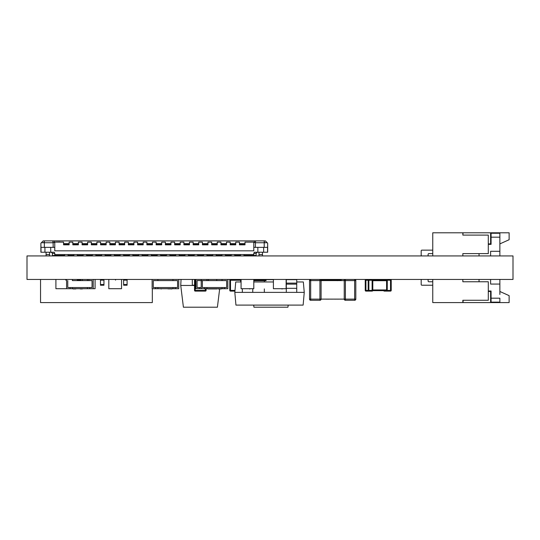 <?xml version="1.0" encoding="UTF-8"?>
<svg xmlns="http://www.w3.org/2000/svg" width="540" height="540" viewBox="0 0 540 540"><rect width="100%" height="100%" fill="white"/><g stroke="black" fill="none" stroke-linecap="round" stroke-linejoin="round"><path stroke-width="0.81" d="M27 255.926L27 279.443L513 279.443L513 255.926L27 255.926M320.396 279.538L322.184 279.538A0.695 0.695 -90 0 1 322.839 279.997L336.629 279.997A0.695 0.695 90 0 1 337.284 279.538L340.565 279.538L337.318 279.538L337.284 280.692M322.839 280.598L322.839 279.997A0.695 0.695 -90 0 0 322.184 279.538L322.144 280.233L321.037 280.233M322.184 280.692L322.144 280.233L322.839 280.199A0.695 0.695 -90 0 0 322.144 279.538M341.253 280.598L341.253 280.233A0.695 0.695 -90 0 0 340.565 279.538A0.695 0.695 90 0 1 341.253 280.233L341.253 280.598L341.253 280.233A0.695 0.695 -90 0 0 340.565 279.538L337.318 279.538A0.695 0.695 -90 0 0 336.629 280.199L336.629 280.598L336.629 280.199L341.253 280.233L341.253 280.598M383.69 279.997A0.695 0.695 -90 0 1 384.345 279.538L390.521 279.538A0.695 0.695 90 0 1 391.223 280.233L391.223 290.412A0.695 0.695 90 0 1 390.528 291.107A0.695 0.695 -90 0 0 391.223 290.412L391.223 280.233A0.695 0.695 -90 0 0 390.528 279.538L387.288 279.538L387.248 291.107A0.695 0.695 90 0 1 386.593 290.642L372.803 290.642L372.803 289.946L386.593 289.946L386.593 279.997A0.695 0.695 90 0 1 387.248 279.538L387.241 279.538A0.695 0.695 0 0 0 386.586 279.997L372.803 279.997A0.695 0.695 -90 0 0 372.148 279.538L368.867 279.538A0.695 0.695 0 0 0 368.172 280.233L365.931 280.233L365.931 290.412L368.172 290.412L368.172 280.233A0.695 0.695 -90 0 1 368.874 279.538L372.114 279.538L372.114 280.233L368.874 280.233L368.874 290.412L372.114 290.412L372.114 280.233L372.803 280.199A0.695 0.695 -90 0 0 372.114 279.538M372.803 290.439L372.114 290.412L372.114 291.107L368.874 291.107L372.114 291.107A0.695 0.695 -90 0 0 372.803 290.439L372.803 290.642A0.695 0.695 -90 0 1 372.148 291.107A0.695 0.695 -90 0 0 372.803 290.642L386.593 290.642L386.593 289.946L386.593 290.439A0.695 0.695 90 0 1 386.593 290.439L372.803 290.642A0.695 0.695 -90 0 1 372.148 291.107A0.695 0.695 0 0 0 372.803 290.642L386.593 290.439A0.695 0.695 90 0 1 386.593 290.439L390.528 290.412L390.528 291.107A0.695 0.695 -90 0 0 391.223 290.412L391.223 280.233A0.695 0.695 -90 0 0 390.528 279.538A0.695 0.695 90 0 1 391.223 280.233L391.223 290.412A0.695 0.695 90 0 1 390.528 291.107A0.695 0.695 -90 0 0 391.223 290.412L391.223 280.233A0.695 0.695 -90 0 0 390.528 279.538A0.695 0.695 90 0 1 391.223 280.233L391.223 290.412A0.695 0.695 90 0 1 390.528 291.107A0.695 0.695 -90 0 0 391.223 290.412L391.223 280.233L391.223 290.412A0.695 0.695 90 0 1 390.528 291.107A0.695 0.695 -90 0 0 391.223 290.412A0.695 0.695 90 0 1 390.528 291.107L387.248 291.107A0.695 0.695 -90 0 1 386.586 290.642L372.803 290.642A0.695 0.695 -90 0 1 372.148 291.107L368.874 291.107A0.695 0.695 90 0 1 368.179 290.412A0.695 0.695 0 0 0 368.867 291.107L365.931 291.107L365.931 290.412L365.236 290.412L365.236 280.233A0.695 0.695 0 0 1 365.931 279.538L368.867 279.538M372.107 291.107L368.867 291.107A0.695 0.695 0 0 1 368.172 290.412L368.179 280.233L368.179 290.412L368.874 290.412L368.874 291.107M384.345 279.538L384.345 279.997M372.148 291.107A0.695 0.695 0 0 0 372.803 290.642A0.695 0.695 -90 0 1 372.148 291.107A0.695 0.695 -90 0 0 372.803 290.642L386.593 290.439A0.695 0.695 90 0 1 386.593 290.439A0.695 0.695 -90 0 0 387.288 291.107L384.345 291.107A0.695 0.695 -90 0 1 383.69 290.642M365.236 290.412A0.695 0.695 0 0 0 365.931 291.107A0.695 0.695 0 0 1 365.236 290.412M384.345 290.642L384.345 291.107M383.65 279.997A0.695 0.695 0 0 1 384.305 279.538M384.305 291.107A0.695 0.695 -90 0 1 383.65 290.642M266.402 279.646A0.695 0.695 -90 0 1 266.78 279.538L270.02 279.646M253.8 279.997L266.085 279.997M270.392 279.646A0.695 0.695 0 0 0 270.02 279.538A0.695 0.695 0 0 1 270.392 279.646M266.362 279.646A0.695 0.695 0 0 1 266.74 279.538M387.248 280.692L386.593 280.692L386.593 280.199L386.593 280.692L386.593 280.199L391.223 280.233L391.223 290.412L391.223 280.233L391.223 290.412L391.223 280.233L391.223 290.412L391.223 280.233L391.223 290.412L391.223 280.233L391.223 290.412L390.528 290.412L390.528 279.538A0.695 0.695 90 0 1 391.223 280.233L391.223 290.412L391.223 280.233A0.695 0.695 -90 0 0 390.528 279.538L387.288 279.538L390.528 279.538A0.695 0.695 90 0 1 391.223 280.233A0.695 0.695 -90 0 0 390.528 279.538L387.288 279.538A0.695 0.695 -90 0 0 386.593 280.199L386.593 279.997A0.695 0.695 90 0 1 387.248 279.538A0.695 0.695 90 0 0 386.593 279.997L386.593 279.997A0.695 0.695 90 0 1 387.248 279.538A0.695 0.695 90 0 0 386.593 279.997L372.803 279.997A0.695 0.695 -90 0 0 372.148 279.538A0.695 0.695 -90 0 1 372.803 279.997L372.803 289.946L372.148 289.946M386.593 290.439L386.593 289.946L386.593 290.439A0.695 0.695 90 0 1 386.593 290.439M336.629 280.598L336.629 279.997A0.695 0.695 90 0 1 337.284 279.538M322.839 279.997A0.695 0.695 -90 0 0 322.184 279.538M240.678 279.538L230.499 279.538L240.678 279.538A0.695 0.695 90 0 1 241.07 279.653A0.695 0.695 -90 0 0 240.678 279.538A0.695 0.695 90 0 1 241.07 279.653A0.695 0.695 -90 0 0 240.678 279.538L240.678 280.233L230.499 280.233L230.499 290.412L234.995 290.412M234.934 291.107L230.499 291.107A0.695 0.695 -90 0 1 229.804 290.412L229.804 280.692M230.499 291.107L230.499 290.412L229.804 290.412L229.804 280.233L230.499 280.233L230.499 279.538A0.695 0.695 -90 0 0 229.804 280.233L230.472 280.199M229.804 290.412L230.472 290.439M195.919 280.233L195.23 280.233L195.23 290.412L205.409 290.412L205.409 291.107A0.695 0.695 -90 0 0 206.105 290.412A0.695 0.695 90 0 1 205.409 291.107L205.409 291.107A0.695 0.695 -90 0 0 206.105 290.412L206.105 288.934L206.105 290.412A0.695 0.695 90 0 1 205.409 291.107L195.23 291.107A0.695 0.695 -90 0 1 194.535 290.412L194.535 280.692M195.919 279.538L195.23 279.538L195.919 279.538M195.23 291.107L195.23 290.412L194.535 290.412L194.535 280.233L195.23 280.233L195.23 279.538A0.695 0.695 -90 0 0 194.535 280.233L195.203 280.199M194.535 290.412L195.203 290.439M386.593 280.692L386.593 279.997L386.593 280.692L372.148 280.692M372.148 279.538A0.695 0.695 -90 0 1 372.803 279.997A0.695 0.695 -90 0 0 372.148 279.538A0.695 0.695 -90 0 1 372.803 279.997L372.803 280.199M253.8 280.598L253.8 288.697L253.8 279.443L253.8 288.697L241.07 288.697L241.07 279.443M245.207 288.697L249.48 288.697M249.48 288.934L249.953 288.934M286.132 280.598L286.132 288.697L286.132 279.443L286.132 288.697L273.402 288.697L273.402 279.443M277.54 288.697L281.812 288.697M281.812 288.934L282.285 288.934M201.211 287.543L197.08 287.543L199.388 287.543L199.388 288.697L195.919 288.697L195.919 279.443L201.211 279.443L201.211 288.697L206.996 288.697L206.996 287.543L202.365 287.543L202.365 280.598L202.365 287.543L226.665 287.543L226.665 280.598L222.041 280.598L222.041 279.443L216.749 279.443L216.749 280.598M206.996 279.443L206.996 280.598L202.365 280.598L226.665 280.598L226.665 287.543L222.041 287.543L222.041 288.697L227.826 288.697L227.826 279.443M224.35 287.543L224.35 288.697M204.68 287.543L204.68 288.697L204.68 287.543M207.569 288.697L208.507 288.697M207.515 288.697L199.388 288.697M209.527 288.934L216.175 288.934M219.794 288.934L218.194 288.934L221.339 288.934L219.794 288.697M206.996 288.697L222.041 288.697L222.041 287.543L206.996 287.543M217.775 288.697L218.194 288.697M215.582 288.934L216.965 288.934M211.073 288.934L214.218 288.934M207.988 288.934L210.478 288.934M205.963 288.697L209.669 288.934M202.365 280.598L197.08 280.598L197.08 287.543L197.08 280.598L201.211 280.598M222.534 288.697L221.339 288.697M214.63 288.697L214.218 288.697M211.073 288.697L210.654 288.697M202.406 288.697L205.551 288.697M204.795 288.934L205.132 288.934M214.88 288.934L215.757 288.934M95.087 287.543L95.087 279.443L95.087 288.697L93.211 288.697L93.211 279.443L93.211 288.697L87.426 288.697L87.426 287.543L87.426 288.697L89.741 288.697L89.741 287.543L70.072 287.543L70.072 288.697L87.426 288.697L72.38 288.697L72.38 287.543M82.357 280.598L82.357 279.443L72.38 279.443L72.38 280.598L72.38 279.443M83.579 288.697L90.95 288.697M66.596 279.443L66.596 288.697L55.904 288.697L55.904 279.443L40.541 279.443L40.541 302.582L152.321 302.582L152.321 288.697M59.636 288.697L64.496 288.697M121.541 287.543L121.541 279.443L121.541 288.697L108.81 288.697L108.81 279.443L95.087 279.443M112.536 288.697L117.403 288.697M72.38 288.697L66.596 288.697L70.072 288.697L70.072 287.543L67.757 287.543L67.757 280.598L67.757 287.543L92.056 287.543L92.056 280.598L87.426 280.598L87.426 279.443M72.38 280.598L92.056 280.598L92.056 287.543L89.741 287.543M72.961 288.697L73.892 288.697M80.021 288.697L83.167 288.697M80.973 288.934L82.35 288.934M76.457 288.697L79.603 288.697M73.373 288.934L75.863 288.934M72.9 288.697L76.046 288.697M72.961 288.934L75.053 288.934M92.056 287.543L92.056 280.598L92.056 287.543M93.211 288.697L89.741 288.697M75.452 288.934L76.228 288.697M80.204 288.934L83.349 288.697M175.271 288.697L178.74 288.697L178.74 279.443L172.955 279.443L172.955 280.598L177.586 280.598L177.586 287.543L153.286 287.543L153.286 280.598L157.91 280.598L157.91 279.443L152.125 279.443L152.125 288.697L175.271 288.697L175.271 287.543L177.586 287.543L177.586 280.598L153.286 280.598L153.286 287.543L155.601 287.543L155.601 288.697M172.955 288.697L172.955 287.543L157.91 287.543L157.91 288.697M158.612 288.697L161.757 288.697M161.001 288.934L161.345 288.934M162.175 288.697L165.321 288.697M165.733 288.697L168.878 288.697M168.122 288.934L168.46 288.934M171.086 288.934L171.963 288.934M169.472 288.934L172.436 288.697M296.73 281.961L303.338 281.961L304.25 292.376L303.136 305.1L235.94 305.1L234.826 292.376L242.345 292.376L242.345 288.9M304.25 292.376L296.73 292.376L296.73 287.888M296.73 292.376L286.315 292.376L286.315 288.313L296.73 288.313L296.73 292.376L242.345 292.376L252.761 292.376L252.761 288.697L252.761 292.376M241.07 281.961L235.737 281.961L234.826 292.376M273.402 281.961L253.8 281.961M264.33 288.9L264.33 292.376M264.33 281.961L264.33 279.646L273.402 279.646L264.33 279.646M296.73 279.646L286.315 279.646L286.315 283.115L296.73 283.115L296.73 279.646L286.315 279.646L296.73 279.646L296.73 283.709M286.315 288.9L286.315 283.115M296.73 288.313L296.73 284.135L286.315 284.135M296.73 283.115L296.73 284.135M115.519 280.139L115.519 279.443L115.519 280.139M121.541 279.443L152.125 279.443M127.096 281.063L127.096 285.228L127.096 279.443L127.096 280.139L123.62 280.139L123.62 285.228L127.096 285.228M103.95 281.063L103.95 285.228L103.95 279.443L103.95 280.139L100.481 280.139L100.481 285.228L103.95 285.228M103.95 279.443L100.481 279.443L103.95 279.443L100.481 279.443L100.481 280.139M123.62 279.443L127.096 279.443L123.62 279.443L123.62 280.139M65.765 280.139L65.765 279.443M80.804 280.598L80.804 280.139L77.335 280.139L77.335 279.443L80.804 279.443L80.804 280.139L80.804 279.443L77.335 279.443L80.804 279.443M77.335 280.139L77.335 280.598M88.904 280.139L88.904 279.443M253.8 254.543L253.8 253.382L253.8 255.467L253.8 254.543L243.965 254.543L243.965 255.467L256.115 255.467L256.115 253.382L257.269 252.227L256.115 253.382L253.8 253.382A1.154 1.154 59.9 0 1 254.954 252.227L263.635 252.227L263.635 247.367L263.635 252.227L267.563 252.227L267.563 247.367L253.8 247.367L253.8 242.507L255.191 242.507L255.859 240.887L265.37 240.887L255.859 240.887M243.965 255.926L243.965 254.543L234.704 254.543L234.704 255.467L240.496 255.467M234.704 255.926L234.704 254.543L225.45 254.543L225.45 255.467L231.235 255.467M225.45 255.926L225.45 254.543L216.196 254.543L216.196 255.467L221.981 255.467M216.196 255.926L216.196 254.543L206.935 254.543L206.935 255.467L212.72 255.467M206.935 255.926L206.935 254.543L197.681 254.543L197.681 255.467L203.465 255.467M197.681 255.926L197.681 254.543L188.419 254.543L188.419 255.467L194.204 255.467M188.419 255.926L188.419 254.543L179.165 254.543L179.165 255.467L184.95 255.467M179.165 255.926L179.165 254.543L169.904 254.543L169.904 255.467L175.696 255.467M169.904 255.926L169.904 254.543L160.65 254.543L160.65 255.467L166.435 255.467M160.65 255.926L160.65 254.543L151.396 254.543L151.396 255.467L157.181 255.467M151.396 255.926L151.396 254.543L142.135 254.543L142.135 255.467L147.919 255.467M142.135 255.926L142.135 254.543L132.881 254.543L132.881 255.467L138.665 255.467M132.881 255.926L132.881 254.543L123.62 254.543L123.62 255.467L129.404 255.467M123.62 255.926L123.62 254.543L114.365 254.543L114.365 255.467L120.15 255.467M114.365 255.926L114.365 254.543L105.104 254.543L105.104 255.467L110.896 255.467M105.104 255.926L105.104 254.543L95.85 254.543L95.85 255.467L101.635 255.467M95.85 255.926L95.85 254.543L86.596 254.543L86.596 255.467L92.381 255.467M86.596 255.926L86.596 254.543L77.335 254.543L77.335 255.467L83.12 255.467M77.335 255.926L77.335 254.543L68.081 254.543L68.081 255.467L73.865 255.467M59.981 241.009L54.101 240.887M42.046 242.042L43.2 240.887L41.351 242.737L53.15 242.737L52.711 240.887M54.149 241.009L54.236 242.129L54.77 242.507L53.386 242.507M254.468 240.887L43.2 240.887L40.885 243.203L40.885 252.227L40.885 244.127M254.421 241.009L254.333 242.129L253.8 242.507M40.885 243.203L41.013 252.227L41.013 247.367L54.77 247.367L54.77 242.507M64.604 255.467L52.454 255.467L52.454 253.382L51.3 252.227L53.615 252.227L51.3 252.227M46.096 252.227L46.096 254.543L49.565 254.543L49.565 252.227L49.565 254.543L46.096 254.543L46.096 255.926M44.125 242.042L43.43 242.737M41.013 252.227L53.615 252.227A1.154 1.154 -120.1 0 1 54.77 253.382L54.763 253.26M50.72 247.367L50.72 252.227L50.72 247.367M44.935 252.227L44.935 247.367M68.081 255.926L68.081 254.543L54.77 254.543L54.77 255.467M54.77 254.543L54.77 253.382L52.454 253.382M253.8 250.837L253.8 247.367L253.8 250.837L54.77 250.837L54.77 247.367M54.236 242.129L63.565 242.129L63.565 244.823L69.12 244.823L69.12 242.129L72.826 242.129L72.826 244.823L78.374 244.823L78.374 242.129L82.08 242.129L82.08 244.823L87.635 244.823L87.635 242.129L91.334 242.129L91.334 244.823L96.889 244.823L96.889 242.129L100.595 242.129L100.595 244.823L106.15 244.823L106.15 242.129L109.85 242.129L109.85 244.823L115.405 244.823L115.405 242.129L119.111 242.129L119.111 244.823L124.666 244.823L124.666 242.129L128.365 242.129L128.365 244.823L133.92 244.823L133.92 242.129L137.626 242.129L137.626 244.823L143.174 244.823L143.174 242.129L146.88 242.129L146.88 244.823L152.435 244.823L152.435 242.129L156.134 242.129L156.134 244.823L161.69 244.823L161.69 242.129L165.395 242.129L165.395 244.823L170.951 244.823L170.951 242.129L174.65 242.129L174.65 244.823L180.205 244.823L180.205 242.129L183.91 242.129L183.91 244.823L189.466 244.823L189.466 242.129L193.165 242.129L193.165 244.823L198.72 244.823L198.72 242.129L202.426 242.129L202.426 244.823L207.974 244.823L207.974 242.129L211.68 242.129L211.68 244.823L217.235 244.823L217.235 242.129L220.934 242.129L220.934 244.823L226.49 244.823L226.49 242.129L230.195 242.129L230.195 244.823L235.751 244.823L235.751 242.129L239.45 242.129L239.45 244.823L245.005 244.823L245.005 242.129L254.333 242.129M53.15 242.737L53.15 247.367M49.565 255.926L49.565 252.227M245.005 242.129L245.005 244.823M267.563 252.227L267.685 243.203L267.685 252.227L267.685 243.203L267.226 242.737L267.685 243.203L267.685 252.227L267.685 243.203L265.37 240.887L59.981 240.887M69.12 242.129L69.12 244.823M78.374 242.129L78.374 244.823M87.635 242.129L87.635 244.823M96.889 242.129L96.889 244.823M106.15 242.129L106.15 244.823M115.405 242.129L115.405 244.823M124.666 242.129L124.666 244.823M133.92 242.129L133.92 244.823M143.174 242.129L143.174 244.823M152.435 242.129L152.435 244.823M161.69 242.129L161.69 244.823M170.951 242.129L170.951 244.823M180.205 242.129L180.205 244.823M189.466 242.129L189.466 244.823M198.72 242.129L198.72 244.823M207.974 242.129L207.974 244.823M217.235 242.129L217.235 244.823M226.49 242.129L226.49 244.823M235.751 242.129L235.751 244.823M264.911 242.507L264.445 242.042M259.004 252.227L259.004 254.543L262.481 254.543L262.481 252.227L262.481 254.543L259.004 254.543L259.004 255.926M266.531 242.042L265.37 240.887L254.495 240.887L265.37 240.887L267.226 242.737L255.42 242.737L255.42 247.367M257.85 247.367L257.85 252.227M262.481 255.926L262.481 252.227M253.8 253.382L254.138 252.565M68.081 254.543L64.604 254.543L64.604 255.926M69.12 244.357L63.565 244.357M77.335 254.543L73.865 254.543L73.865 255.926M78.374 244.357L72.826 244.357M86.596 254.543L83.12 254.543L83.12 255.926M87.635 244.357L82.08 244.357M95.85 254.543L92.381 254.543L92.381 255.926M96.889 244.357L91.334 244.357M105.104 254.543L101.635 254.543L101.635 255.926M106.15 244.357L100.595 244.357M114.365 254.543L110.896 254.543L110.896 255.926M115.405 244.357L109.85 244.357M123.62 254.543L120.15 254.543L120.15 255.926M124.666 244.357L119.111 244.357M132.881 254.543L129.404 254.543L129.404 255.926M133.92 244.357L128.365 244.357M142.135 254.543L138.665 254.543L138.665 255.926M143.174 244.357L137.626 244.357M151.396 254.543L147.919 254.543L147.919 255.926M152.435 244.357L146.88 244.357M160.65 254.543L157.181 254.543L157.181 255.926M161.69 244.357L156.134 244.357M169.904 254.543L166.435 254.543L166.435 255.926M170.951 244.357L165.395 244.357M179.165 254.543L175.696 254.543L175.696 255.926M180.205 244.357L174.65 244.357M188.419 254.543L184.95 254.543L184.95 255.926M189.466 244.357L183.91 244.357M197.681 254.543L194.204 254.543L194.204 255.926M198.72 244.357L193.165 244.357M206.935 254.543L203.465 254.543L203.465 255.926M207.974 244.357L202.426 244.357M216.196 254.543L212.72 254.543L212.72 255.926M217.235 244.357L211.68 244.357M225.45 254.543L221.981 254.543L221.981 255.926M226.49 244.357L220.934 244.357M234.704 254.543L231.235 254.543L231.235 255.926M235.751 244.357L230.195 244.357M243.965 254.543L240.496 254.543L240.496 255.926M245.005 244.357L239.45 244.357M345.398 300.274L354.652 300.274A1.154 1.154 -90 0 0 355.813 299.113L355.813 280.598L355.813 299.113L355.813 280.598L354.652 280.598L354.652 299.113L355.813 299.113A1.154 1.154 90 0 1 354.652 300.274L354.652 299.113L345.398 299.113L345.398 300.274A1.154 1.154 -90 0 1 344.237 299.113L321.098 299.113L321.098 280.598L345.398 280.598L345.398 279.443A1.154 1.154 90 0 0 344.237 280.598L344.237 299.113L345.398 299.113L345.398 280.598L354.652 280.598L354.652 279.443A1.154 1.154 90 0 1 355.813 280.598A1.154 1.154 -90 0 0 354.652 279.443M309.528 280.598A1.154 1.154 90 0 1 310.682 279.443L310.682 280.598L309.528 280.598L309.528 299.113L310.682 299.113L310.682 300.274L319.937 300.274A1.154 1.154 -90 0 0 321.098 299.113L319.937 299.113L319.937 300.274A1.154 1.154 -90 0 0 321.098 299.113M309.528 299.113A1.154 1.154 -90 0 0 310.682 300.274M319.937 279.443A1.154 1.154 90 0 1 321.098 280.598A1.154 1.154 -90 0 0 319.937 279.443L319.937 299.113L310.682 299.113L310.682 280.598L321.098 280.598M325.904 299.14L329.015 299.14M329.495 299.113L332.498 299.14M335.603 299.14L336.103 299.14M333.059 299.113L336.096 299.14M339.795 299.113L337.136 299.14M319.937 300.274L319.937 299.113M354.652 299.113L354.652 300.274M208.507 279.443L208.507 280.598L208.507 279.443M194.535 285.228L192.308 285.228L192.308 279.443M181.055 279.443L180.738 285.457L183.411 307.213L217.404 307.213L219.652 288.934L217.404 307.213M194.535 285.457L180.738 285.457M262.852 279.997L262.852 279.443M287.942 307.213L288.205 305.1L287.942 307.213L253.949 307.213L253.692 305.1M415.166 255.926L421.875 255.926A0.695 0.695 153.4 0 1 421.18 255.238L421.18 250.837A0.695 0.695 -26.6 0 1 421.875 250.142L432.756 250.142L432.756 253.618L428.821 253.618A0.695 0.695 -26.6 0 0 428.126 254.306L428.126 255.238A0.695 0.695 153.4 0 1 427.437 255.926L430.211 255.926M432.756 255.926L432.756 232.787L462.841 232.787L462.841 235.103L488.295 235.103L488.295 253.618L462.841 253.618L462.841 255.926L462.841 253.618M421.18 255.238L421.18 250.837A0.695 0.695 -26.6 0 1 421.875 250.142L432.756 250.142L421.875 250.142A0.695 0.695 153.4 0 0 421.18 250.837A0.695 0.695 -26.6 0 1 421.875 250.142A0.695 0.695 153.4 0 0 421.18 250.837A0.695 0.695 -26.6 0 1 421.875 250.142L432.756 250.142L421.875 250.142A0.695 0.695 153.4 0 0 421.18 250.837A0.695 0.695 -26.6 0 1 421.875 250.142A0.695 0.695 153.4 0 0 421.18 250.837A0.695 0.695 -26.6 0 1 421.875 250.142L432.756 250.142L421.875 250.142A0.695 0.695 153.4 0 0 421.18 250.837A0.695 0.695 -26.6 0 1 421.875 250.142A0.695 0.695 153.4 0 0 421.18 250.837A0.695 0.695 -26.6 0 1 421.875 250.142L432.756 250.142L421.875 250.142A0.695 0.695 153.4 0 0 421.18 250.837A0.695 0.695 -26.6 0 1 421.875 250.142A0.695 0.695 153.4 0 0 421.18 250.837A0.695 0.695 -26.6 0 1 421.875 250.142L432.756 250.142L421.875 250.142A0.695 0.695 153.4 0 0 421.18 250.837A0.695 0.695 -26.6 0 1 421.875 250.142A0.695 0.695 153.4 0 0 421.18 250.837A0.695 0.695 -26.6 0 1 421.875 250.142L432.756 250.142L421.875 250.142A0.695 0.695 153.4 0 0 421.18 250.837L421.18 255.238L421.18 250.837A0.695 0.695 153.4 0 1 421.875 250.142L432.756 250.142M499.871 255.926L501.026 255.926L499.871 255.926L499.871 237.181L491.076 237.181L491.076 233.246L491.076 244.357L488.295 244.357M499.871 243.898L509.126 239.726L509.126 232.787L463.07 232.787L462.841 235.103M491.076 244.357L491.076 243.898L488.295 243.898M490.61 243.898L490.61 232.787M491.076 233.246L499.871 233.246L499.871 237.181M490.61 255.926L490.61 251.303L499.871 251.303M479.041 253.618L479.041 255.926M491.076 237.181L491.076 240.887M421.882 279.443L427.43 279.443A0.695 0.695 90 0 1 428.126 280.139L428.126 281.063L428.126 280.139A0.695 0.695 -90 0 0 427.43 279.443A0.695 0.695 90 0 1 428.126 280.139L428.126 281.063A0.695 0.695 -90 0 0 428.821 281.759A0.695 0.695 90 0 1 428.126 281.063A0.695 0.695 -90 0 0 428.821 281.759A0.695 0.695 90 0 1 428.126 281.063A0.695 0.695 -90 0 0 428.821 281.759A0.695 0.695 90 0 1 428.126 281.063A0.695 0.695 -90 0 0 428.821 281.759A0.695 0.695 90 0 1 428.126 281.063A0.695 0.695 -90 0 0 428.821 281.759A0.695 0.695 90 0 1 428.126 281.063A0.695 0.695 -90 0 0 428.821 281.759A0.695 0.695 90 0 1 428.126 281.063A0.695 0.695 -90 0 0 428.821 281.759A0.695 0.695 90 0 1 428.126 281.063A0.695 0.695 -90 0 0 428.821 281.759A0.695 0.695 90 0 1 428.126 281.063A0.695 0.695 -90 0 0 428.821 281.759A0.695 0.695 90 0 1 428.126 281.063A0.695 0.695 -90 0 0 428.821 281.759A0.695 0.695 90 0 1 428.126 281.063A0.695 0.695 -90 0 0 428.821 281.759A0.695 0.695 90 0 1 428.126 281.063A0.695 0.695 -90 0 0 428.821 281.759A0.695 0.695 90 0 1 428.126 281.063L428.126 280.139A0.695 0.695 -90 0 0 427.43 279.443A0.695 0.695 90 0 1 428.126 280.139A0.695 0.695 -90 0 0 427.43 279.443L421.882 279.443L427.43 279.443A0.695 0.695 90 0 1 428.126 280.139A0.695 0.695 -90 0 0 427.43 279.443L421.882 279.443L427.43 279.443A0.695 0.695 90 0 1 428.126 280.139A0.695 0.695 -90 0 0 427.43 279.443A0.695 0.695 90 0 1 428.126 280.139A0.695 0.695 -90 0 0 427.43 279.443L421.882 279.443L427.43 279.443A0.695 0.695 90 0 1 428.126 280.139A0.695 0.695 -90 0 0 427.43 279.443A0.695 0.695 90 0 1 428.126 280.139A0.695 0.695 -90 0 0 427.43 279.443L421.882 279.443L427.43 279.443A0.695 0.695 90 0 1 428.126 280.139A0.695 0.695 -90 0 0 427.43 279.443A0.695 0.695 90 0 1 428.126 280.139A0.695 0.695 -90 0 0 427.43 279.443L421.882 279.443L427.43 279.443A0.695 0.695 90 0 1 428.126 280.139A0.695 0.695 -90 0 0 427.43 279.443A0.695 0.695 90 0 1 428.126 280.139A0.695 0.695 -90 0 0 427.43 279.443L421.882 279.443A0.695 0.695 90 0 0 421.187 280.139L421.187 284.533A0.695 0.695 90 0 0 421.882 285.228L432.756 285.228M462.841 279.443L432.756 279.443L432.756 302.582L462.841 302.582L462.841 300.274L488.302 300.274L488.302 281.759L462.841 281.759L462.841 279.443L462.841 281.759M432.756 281.759L428.821 281.759M428.126 281.063L428.126 280.139L428.126 281.063M499.871 279.443L499.871 291.478L509.126 295.643L509.126 302.582L490.61 302.582L490.61 291.478L490.61 302.582L463.07 302.582L463.07 300.274M499.871 302.123L499.871 298.188L499.871 302.123L491.076 302.123L491.076 291.013L488.302 291.013L488.302 291.478L491.076 291.478M499.871 294.482L499.871 284.074L490.61 284.074L490.61 279.443M488.302 291.013L488.302 287.543M479.041 281.759L479.041 279.443M98.746 279.443L105.685 279.443L98.746 279.443M121.885 279.443L128.831 279.443L121.885 279.443M430.211 279.443L415.166 279.443L430.211 279.443M340.565 280.598L340.565 279.538M365.236 280.233L365.931 280.233L365.931 279.538M266.085 280.692L253.8 280.692M240.678 281.961L240.678 280.233L241.07 280.233M205.652 291.06A0.695 0.695 0 0 0 206.105 290.412L205.409 290.412L205.409 288.934M368.179 280.233L368.874 280.233L368.874 279.538M387.248 289.946L386.593 289.946M391.223 290.412L391.223 280.233M100.481 284.533L103.95 284.533M123.62 284.533L127.096 284.533M43.2 240.887L54.074 240.887L43.2 240.887M44.354 247.367L44.354 240.887M245.005 243.662L239.45 243.662M69.12 243.662L63.565 243.662M78.374 243.662L72.826 243.662M87.635 243.662L82.08 243.662M96.889 243.662L91.334 243.662M106.15 243.662L100.595 243.662M115.405 243.662L109.85 243.662M124.666 243.662L119.111 243.662M133.92 243.662L128.365 243.662M143.174 243.662L137.626 243.662M152.435 243.662L146.88 243.662M161.69 243.662L156.134 243.662M170.951 243.662L165.395 243.662M180.205 243.662L174.65 243.662M189.466 243.662L183.91 243.662M198.72 243.662L193.165 243.662M207.974 243.662L202.426 243.662M217.235 243.662L211.68 243.662M226.49 243.662L220.934 243.662M235.751 243.662L230.195 243.662M263.52 240.887L257.965 240.887L263.52 240.887M264.215 247.367L264.215 240.887M344.581 280.598A1.154 0.668 -135 0 1 344.581 279.781M345.398 299.93A1.154 0.668 -135 0 1 344.581 299.113M320.76 299.93A1.154 0.668 -135 0 1 319.937 299.93M309.865 280.598A1.154 0.668 -135 0 1 309.865 279.781M355.475 299.93A1.154 0.668 -135 0 1 354.652 299.93M310.682 299.93A1.154 0.668 -135 0 1 309.865 299.113M355.813 280.598L355.813 299.113M499.871 298.188L491.076 298.188M54.567 240.948L54.074 240.887M254.009 240.948L254.495 240.887M45.05 240.887L50.605 240.887L45.05 240.887"/></g></svg>

